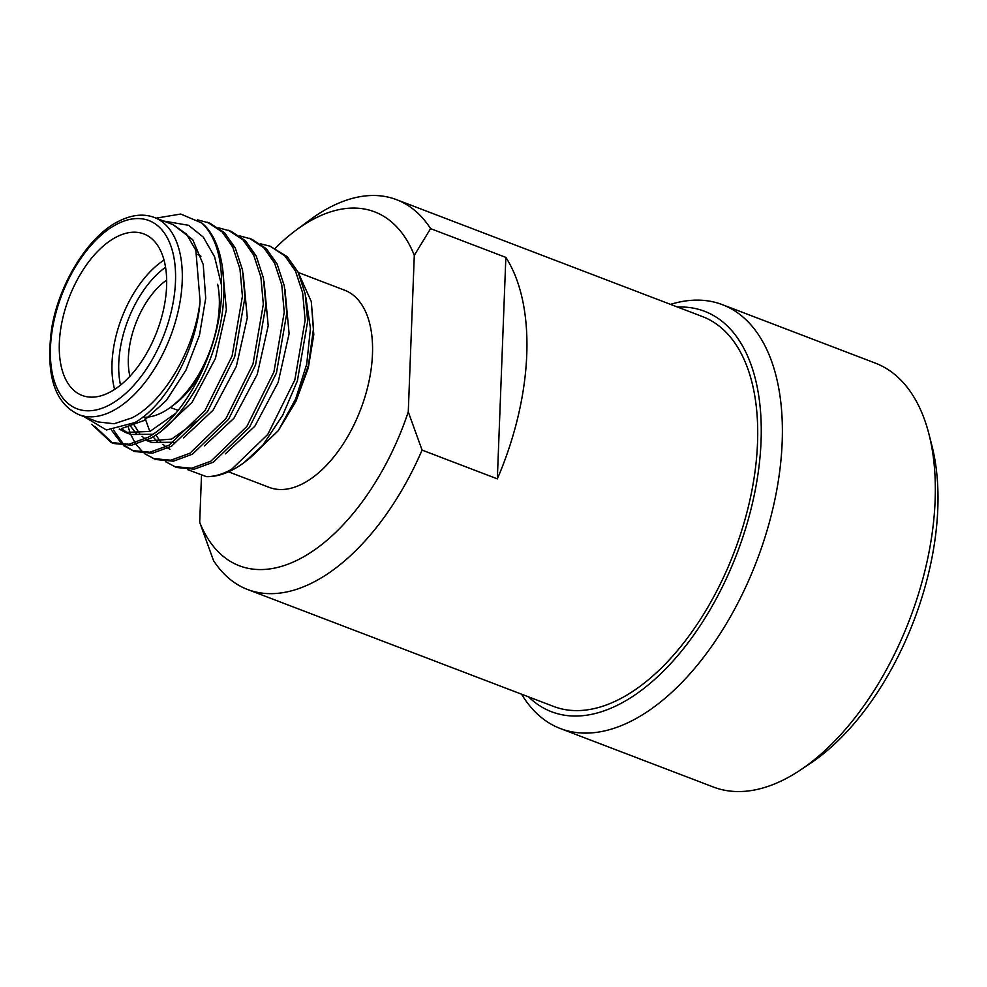 <?xml version="1.0" encoding="UTF-8"?>
<svg xmlns="http://www.w3.org/2000/svg" width="987" height="987" viewBox="0 0 987 987"><rect width="100%" height="100%" fill="white"/><g stroke="black" fill="none" stroke-linecap="round" stroke-linejoin="round"><path stroke-width="1.48" d="M497.337 478.868L422.078 450.109A208.652 113.616 110.9 0 1 314.865 581.491A208.652 113.616 110.9 0 1 247.552 589.486L553.596 706.433A208.652 113.616 -69.1 0 0 620.897 698.438A208.652 113.616 -69.1 0 0 750.576 496.979A208.652 113.616 -69.1 0 0 702.559 316.617L396.527 199.67A208.652 113.616 110.9 0 1 430.591 228.626L505.85 257.385A208.652 113.616 110.9 0 1 497.337 478.868L505.85 257.385M247.552 589.486A208.652 113.616 110.9 0 1 213.488 560.517L199.695 522.296A189.442 103.154 -69.1 0 0 300.467 558.531A189.442 103.154 -69.1 0 0 408.273 411.887L414.293 255.349L430.591 228.626M414.293 255.349A189.442 103.154 -69.1 0 0 295.878 230.316L309.795 219.99A208.652 113.616 110.9 0 1 329.226 207.652A208.652 113.616 110.9 0 1 396.527 199.67M422.078 450.109L408.273 411.887M521.58 694.194A226.899 123.548 -69.1 0 0 560.406 728.566L713.354 787.021A226.899 123.548 -69.1 0 0 786.54 778.324A226.899 123.548 -69.1 0 0 800.556 769.922A226.899 123.548 -69.1 0 0 928.927 434.009A226.899 123.548 -69.1 0 0 875.346 363.117L722.398 304.662A226.899 123.548 -69.1 0 0 670.543 304.378M560.406 728.566A226.899 123.548 -69.1 0 0 633.592 719.881A226.899 123.548 -69.1 0 0 774.622 500.804A226.899 123.548 -69.1 0 0 722.398 304.662M528.625 696.896A214.352 116.713 -69.1 0 0 620.7 703.546A214.352 116.713 -69.1 0 0 758.115 473.168A214.352 116.713 -69.1 0 0 677.588 307.068M298.642 272.634L344.673 290.227A105.547 57.468 110.9 0 1 368.965 381.463A105.547 57.468 110.9 0 1 303.354 483.383A105.547 57.468 110.9 0 1 269.315 487.418L228.49 471.823M206.468 476.647A120.069 65.376 -69.1 0 0 232.932 469.664A120.069 65.376 -69.1 0 0 244.11 462.558A120.069 65.376 -69.1 0 0 262.789 445.236L282.689 415.268L297.371 380.908L307.673 321.182L305.217 293.916L298.012 272.017L287.279 256.743L270.13 246.195L284.75 255.769L295.483 271.055L302.676 292.942L305.131 320.22L294.829 379.946L267.798 434.416L231.735 469.207C223.161 474.13 214.734 476.61 206.468 476.647L187.53 469.615M250.118 457.906L278.346 430.591L295.989 401.265L308.265 368.028L313.792 334.605L311.287 301.541L313.508 328.622L308.462 365.215L296.371 399.821L278.346 430.591L295.705 398.81L306.71 364.203L310.449 328.412L305.859 297.408M297.84 271.672L311.287 301.541M79.059 414.713L97.91 421.918L114.11 423.756L131.95 417.883C163.867 401.943 194.834 348.88 200.077 301.208L195.858 250.328L186.494 234.104L173.231 224.715L154.416 217.522A105.547 57.468 110.9 0 1 178.709 308.758A105.547 57.468 110.9 0 1 113.098 410.678A105.547 57.468 110.9 0 1 79.059 414.713C54.556 403.609 45.427 374.801 51.682 328.301C59.097 283.281 88.336 236.448 117.959 221.619C131.431 214.722 143.584 213.352 154.416 217.522M83.944 416.588L106.423 429.974L134.886 422.572C167.013 404.374 196.709 348.855 200.077 301.208M156.069 218.152L180.72 214.043L201.755 222.988C225.838 241.901 231.032 299.073 213.747 348.954C201.619 387.521 174.687 425.619 150.653 438.216L131.567 445.211L113.776 443.521L111.247 442.558L91.705 424.262M112.518 443.015L94.814 426.236M163.571 221.014L188.579 225.307L203.297 237.127L214.574 256.78L221.507 285.255C223.481 343.723 186.592 416.341 148.112 437.253L129.026 444.236L111.247 442.558M239.607 235.844L251.759 239.187L266.379 248.749L277.113 264.035L284.318 285.922L286.773 313.2L276.459 372.926L249.427 427.396L213.365 462.187L194.279 469.17L176.5 467.493L165.322 461.571M249.23 238.212L263.837 247.774L274.571 263.06L281.776 284.959L284.231 312.225L273.93 371.951L246.886 426.421L210.836 461.213L191.749 468.208L173.959 466.518M218.695 227.849L230.859 231.192L245.467 240.754L256.201 256.04L263.406 277.939L265.861 305.205L255.559 364.931L228.515 419.401L192.465 454.193L173.379 461.188L155.588 459.498L144.41 453.588M228.318 230.218L242.938 239.792L253.671 255.078L260.864 276.965L263.332 304.243L253.017 363.969L225.986 418.439L189.923 453.23L170.837 460.213L153.059 458.536M143.312 452.675L135.984 444.31M135.059 442.892L130.765 434.465L152.936 434.268M130.506 433.836L127.928 426.162M197.412 219.817L209.96 223.198L224.567 232.772L235.301 248.058L242.506 269.945L244.961 297.223L234.659 356.949L207.615 411.419L171.553 446.21L152.479 453.193L134.688 451.515L123.511 445.593M133.43 450.997L124.942 445.655M123.856 444.681L113.542 430.048M207.418 222.235L222.026 231.797L232.759 247.083L239.964 268.97L242.42 296.248L232.118 355.974L205.074 410.444L169.024 445.236L149.938 452.231L132.147 450.541M122.4 444.681L111.531 430.172M260.506 243.826L270.13 246.195M110.001 392.123A86.449 47.068 -69.1 0 0 163.731 308.66A86.449 47.068 -69.1 0 0 143.831 233.931A86.449 47.068 -69.1 0 0 115.948 237.238A86.449 47.068 -69.1 0 0 62.218 320.701A86.449 47.068 -69.1 0 0 82.118 395.429A86.449 47.068 -69.1 0 0 110.001 392.123M197.215 254.338A86.449 47.068 110.9 0 1 200.929 256.25M217.671 284.293A86.449 47.068 110.9 0 1 170.726 407.15A86.449 47.068 110.9 0 1 162.682 412.258A86.449 47.068 110.9 0 1 142.683 417.242M170.726 407.15L174.205 404.559A81.65 44.452 -69.1 0 0 202.088 371.124M166.68 280.061A66.178 36.038 -69.1 0 0 129.902 376.294M114.603 389.409A86.449 47.068 110.9 0 1 164.027 260.087M165.557 267.255A81.65 44.452 -69.1 0 0 120.537 385.09M173.219 224.715L192.773 239.73L203.223 264.479L205.715 298.271L199.485 335.185L185.988 370.076L166.334 400.475L144.164 420.462L122.376 428.247M222.248 265.491L226.381 309.758L215.425 358.441L192.132 402.252L162.682 429.863M128.187 433.318L121.376 428.543M243.147 273.485L247.293 317.752L236.325 366.448L213.032 410.247L183.594 437.858M173.848 442.25L151.665 442.46L146.409 440.436M149.074 441.3L147.014 440.153M145.101 438.87L142.042 436.291M139.87 434.033L133.208 423.534M264.06 281.455L268.205 325.747L257.225 374.468L233.907 418.278L204.457 445.877M169.961 449.295L167.913 448.135M166.001 446.852L162.941 444.286M160.782 442.028L155.86 434.971M284.959 289.425L289.105 333.705L278.137 382.413L254.843 426.236L225.381 453.847M175.859 413.22L149.938 431.43L125.485 432.442L119.254 429.098M196.697 421.301L171.689 439.079L147.914 440.967M136.774 434.28L129.865 425.274M157.686 442.275L153.022 436.809M149.814 431.479L144.768 417.291M244.11 462.558L262.789 445.236M201.755 222.988A120.069 65.376 110.9 0 1 221.507 285.255M201.471 476.018L199.695 522.296M800.556 769.922L810.685 763.148A214.352 116.713 -69.1 0 0 931.95 445.803L928.927 434.009M295.878 230.316A189.442 103.154 -69.1 0 0 275.237 248.255M116.441 224.419A100.748 54.865 -69.1 0 0 50.46 347.769A100.748 54.865 -69.1 0 0 109.508 404.929A100.748 54.865 -69.1 0 0 175.489 281.591A100.748 54.865 -69.1 0 0 116.441 224.419M178.166 410.444L170.319 407.446M125.485 432.454L130.765 434.465"/></g></svg>
